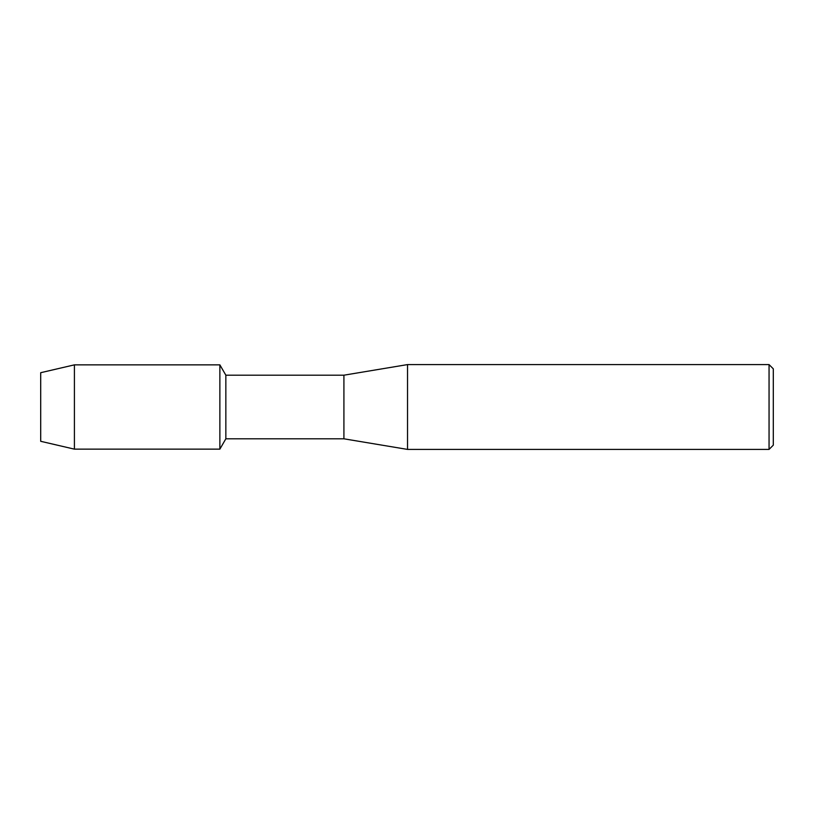 <?xml version="1.0" encoding="UTF-8"?>
<svg xmlns="http://www.w3.org/2000/svg" width="814" height="814" viewBox="0 0 814 814"><rect width="100%" height="100%" fill="white"/><g stroke="black" fill="none" stroke-linecap="round" stroke-linejoin="round"><path stroke-width="1.22" d="M40.7 441.3L40.7 372.7L74.41 364.855L219.872 364.855L225.844 375.193L343.915 375.193L407.529 364.591L769.057 364.591L773.3 368.834L773.3 445.166L769.057 449.409L407.529 449.409L343.915 438.807L225.844 438.807L219.872 449.145L219.872 364.855L219.872 449.145L74.41 449.145L40.7 441.3L40.7 372.7M225.844 438.807L225.844 375.193M343.915 438.807L343.915 375.193M407.529 449.409L407.529 364.591M769.057 449.409L769.057 364.591M74.41 449.145L74.41 364.855"/></g></svg>

